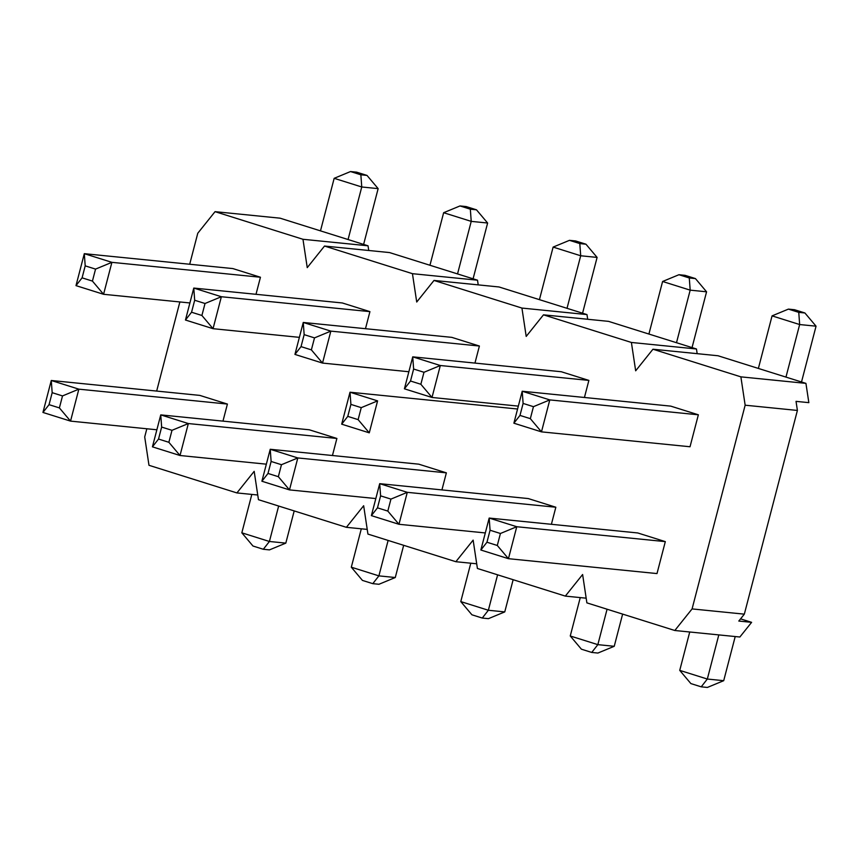 <?xml version="1.0" encoding="UTF-8"?>
<svg xmlns="http://www.w3.org/2000/svg" width="859" height="859" viewBox="0 0 859 859"><rect width="100%" height="100%" fill="white"/><g stroke="black" fill="none" stroke-linecap="round" stroke-linejoin="round"><path stroke-width="1.29" d="M156.875 429.779L70.535 421.114L78.856 389.159L227.41 404.063L222.964 421.125L227.41 404.063L199.825 395.398L51.272 380.494L78.856 389.159L62.514 395.924L52.174 392.681L51.272 380.494L42.95 412.449L49.049 404.664L59.389 407.907L62.514 395.924M59.389 407.907L70.535 421.114L42.95 412.449M251.827 494.419L241.83 532.816L252.975 546.023L263.316 549.266L269.458 549.889L285.811 543.124L294.197 510.922M52.174 392.681L49.049 404.664M278.649 506.037L269.415 541.481L285.811 543.124M241.83 532.816L269.415 541.481L263.316 549.266M266.344 464.171L180.014 455.506L188.336 423.551L336.889 438.455L332.444 455.517L336.889 438.455L309.304 429.79L160.751 414.886L188.336 423.551L171.993 430.316L161.642 427.073L160.751 414.886L152.43 446.841L158.528 439.056L168.869 442.299L171.993 430.316M168.869 442.299L180.014 455.506L152.43 446.841M361.306 528.811L351.31 567.198L362.444 580.416L372.795 583.658L378.937 584.281L395.28 577.516L403.666 545.315M161.642 427.073L158.528 439.056M388.118 540.429L378.894 575.874L395.28 577.516M351.31 567.198L378.894 575.874L372.795 583.658M189.903 302.959L103.574 294.293L75.989 285.628L82.088 277.844L92.428 281.086L103.574 294.293L111.895 262.339L260.449 277.242L232.864 268.577L84.311 253.673L111.895 262.339L95.553 269.103L85.202 265.861L82.088 277.844M378.143 188.626L361.757 186.983L360.855 174.796L367.008 175.419L378.143 188.626L363.615 244.418M348.067 239.532L361.757 186.983L334.172 178.318L350.515 171.553L360.855 174.796M92.428 281.086L95.553 269.103M320.482 230.867L334.172 178.318M75.989 285.628L84.311 253.673L85.202 265.861M367.008 175.419L356.657 172.165L350.515 171.553M299.383 337.351L213.043 328.686L185.458 320.02L191.557 312.236L201.908 315.478L213.043 328.686L221.364 296.731L369.928 311.634L342.344 302.969L193.78 288.066L221.364 296.731L205.022 303.495L194.682 300.253L191.557 312.236M487.622 223.018L471.226 221.375L470.335 209.188L476.477 209.811L487.622 223.018L473.084 278.81M457.536 273.924L471.226 221.375L443.641 212.71L459.984 205.945L470.335 209.188M201.908 315.478L205.022 303.495M429.951 265.259L443.641 212.71M185.458 320.02L193.78 288.066L194.682 300.253M476.477 209.811L466.136 206.557L459.984 205.945M375.823 498.564L289.483 489.898L297.815 457.944L446.369 472.847L441.923 489.909L446.369 472.847L418.784 464.171L270.231 449.278L297.815 457.944L281.462 464.708L271.122 461.466L270.231 449.278L261.898 481.233L267.997 473.449L278.348 476.691L281.462 464.708M278.348 476.691L289.483 489.898L261.898 481.233M470.786 563.203L460.778 601.59L471.924 614.797L482.264 618.051L488.417 618.663L504.759 611.909L513.145 579.707M271.122 461.466L267.997 473.449M497.597 574.821L488.363 610.255L504.759 611.909M460.778 601.59L488.363 610.255L482.264 618.051M408.863 371.743L322.522 363.078L294.938 354.413L301.037 346.628L311.377 349.871L322.522 363.078L330.844 331.123L479.397 346.027L451.813 337.362L303.259 322.458L330.844 331.123L314.501 337.888L304.161 334.645L301.037 346.628M597.102 257.41L580.705 255.767L579.804 243.58L585.956 244.203L597.102 257.41L582.563 313.202M567.015 308.317L580.705 255.767L553.121 247.091L569.463 240.337L579.804 243.58M311.377 349.871L314.501 337.888M539.431 299.651L553.121 247.091M294.938 354.413L303.259 322.458L304.161 334.645M585.956 244.203L575.616 240.95L569.463 240.337M485.303 532.945L398.963 524.291L407.284 492.336L555.837 507.229L551.392 524.301L555.837 507.229L528.253 498.564L379.699 483.671L407.284 492.336L390.942 499.1L380.601 495.858L379.699 483.671L371.378 515.625L377.477 507.841L387.817 511.084L390.942 499.1M387.817 511.084L398.963 524.291L371.378 515.625M580.255 597.596L570.258 635.982L581.403 649.189L591.744 652.443L597.885 653.055L614.239 646.29L622.625 614.099M380.601 495.858L377.477 507.841M607.077 609.214L597.843 644.647L614.239 646.29M570.258 635.982L597.843 644.647L591.744 652.443M518.331 406.124L432.002 397.47L404.417 388.805L410.516 381.02L420.856 384.263L432.002 397.47L440.323 365.515L588.877 380.408L561.292 371.743L412.739 356.85L440.323 365.515L423.981 372.28L413.63 369.037L410.516 381.02M706.57 291.802L690.185 290.149L689.283 277.972L695.436 278.584L706.57 291.802L692.043 347.594M676.495 342.709L690.185 290.149L662.6 281.484L678.943 274.719L689.283 277.972M420.856 384.263L423.981 372.28M648.91 334.044L662.6 281.484M404.417 388.805L412.739 356.85L413.63 369.037M695.436 278.584L685.085 275.342L678.943 274.719M656.995 573.576L665.317 541.621L516.764 526.728L508.442 558.683L656.995 573.576L665.317 541.621L637.732 532.956L489.179 518.063L516.764 526.728L500.421 533.493L490.07 530.239L489.179 518.063L480.857 550.018L486.956 542.222L497.297 545.476L500.421 533.493M497.297 545.476L508.442 558.683L480.857 550.018M689.734 631.988L679.737 670.374L690.872 683.581L701.223 686.835L707.365 687.447L723.707 680.682L735.207 636.551M490.07 530.239L486.956 542.222M718.811 634.898L707.322 679.039L723.707 680.682M679.737 670.374L707.322 679.039L701.223 686.835M690.024 446.755L698.356 414.8L690.024 446.755L541.471 431.862L513.886 423.197L519.985 415.412L530.336 418.655L541.471 431.862L549.792 399.907L698.356 414.8L670.772 406.135L522.208 391.242L549.792 399.907L533.45 406.672L523.11 403.429L519.985 415.412M816.05 326.184L799.654 324.541L798.763 312.365L804.904 312.977L816.05 326.184L801.511 381.987M785.964 377.101L799.654 324.541L772.069 315.876L788.412 309.111L798.763 312.365M796.433 401.411A59.046 28.884 -72.6 0 1 796.175 402.302M530.336 418.655L533.45 406.672M758.379 368.436L772.069 315.876M513.886 423.197L522.208 391.242L523.11 403.429M804.904 312.977L794.564 309.734L788.412 309.111M144.709 436.952L146.835 428.77L144.709 436.952L148.983 465.299L236.901 492.926L254.178 471.344L258.452 499.691L346.381 527.319L363.658 505.736L367.931 534.083L455.861 561.711L473.137 540.128L477.411 568.475L565.329 596.103L582.617 574.521L586.88 602.868L674.809 630.495L692.086 608.913L745.15 405.201L740.877 376.854L652.947 349.226L635.671 370.809L631.397 342.462L696.456 348.979L697.164 353.661L696.456 348.979L608.537 321.363L543.479 314.834L631.397 342.462L696.456 348.979L608.537 321.363L543.479 314.834L526.202 336.417L521.928 308.07L586.987 314.587L587.685 319.269L586.987 314.587L499.058 286.97L433.999 280.442L521.928 308.07L586.987 314.587L499.058 286.97L433.999 280.442L416.722 302.024L412.449 273.677L477.507 280.195L478.216 284.877L477.507 280.195L389.578 252.578L324.519 246.05L412.449 273.677L477.507 280.195L389.578 252.578L324.519 246.05L307.243 267.632L302.969 239.285L368.028 245.803L368.736 250.484L368.028 245.803L280.109 218.186L215.051 211.658L302.969 239.285L368.028 245.803L280.109 218.186L215.051 211.658L197.774 233.24L189.699 264.25L197.774 233.24L215.051 211.658L302.969 239.285L307.243 267.632L324.519 246.05L412.449 273.677L416.722 302.024L433.999 280.442L521.928 308.07L526.202 336.417L543.479 314.834L631.397 342.462L635.671 370.809L652.947 349.226L740.877 376.854L805.935 383.372L718.006 355.755L652.947 349.226L718.006 355.755L805.935 383.372L808.845 402.646L796.035 401.368L808.845 402.646L805.935 383.372L740.877 376.854L745.15 405.201L797.399 410.441L796.035 401.368L797.399 410.441L745.15 405.201L692.086 608.913L744.334 614.153L797.399 410.441L744.334 614.153L738.804 621.057L744.334 614.153L692.086 608.913L674.809 630.495L739.867 637.013L674.809 630.495L586.88 602.868L582.617 574.521L565.329 596.103L586.182 598.186L565.329 596.103L477.411 568.475L473.137 540.128L455.861 561.711L476.702 563.794L455.861 561.711L367.931 534.083L363.658 505.736L346.381 527.319L367.222 529.402L346.381 527.319L258.452 499.691L254.178 471.344L236.901 492.926L257.754 495.009L236.901 492.926L148.983 465.299L144.709 436.952M156.66 391.07L179.875 301.949L156.66 391.07M588.877 380.408L584.431 397.481L588.877 380.408L561.292 371.743M479.397 346.027L474.952 363.089L479.397 346.027L451.813 337.362M369.928 311.634L365.472 328.696L369.928 311.634L342.344 302.969M260.449 277.242L256.003 294.304L260.449 277.242L232.864 268.577M751.614 622.335L738.804 621.057L751.614 622.335L739.867 637.013L751.614 622.335L740.565 618.867L751.614 622.335M341.689 424.174L350.01 392.219L350.901 404.396L347.777 416.379L341.689 424.174L369.273 432.839L358.128 419.632L361.252 407.649L350.901 404.396M517.58 409.013L350.01 392.219L377.595 400.885L369.273 432.839M347.777 416.379L358.128 419.632M377.595 400.885L361.252 407.649M698.356 414.8L670.772 406.135M665.317 541.621L637.732 532.956M555.837 507.229L528.253 498.564M446.369 472.847L418.784 464.171M336.889 438.455L309.304 429.79M227.41 404.063L199.825 395.398"/></g></svg>
